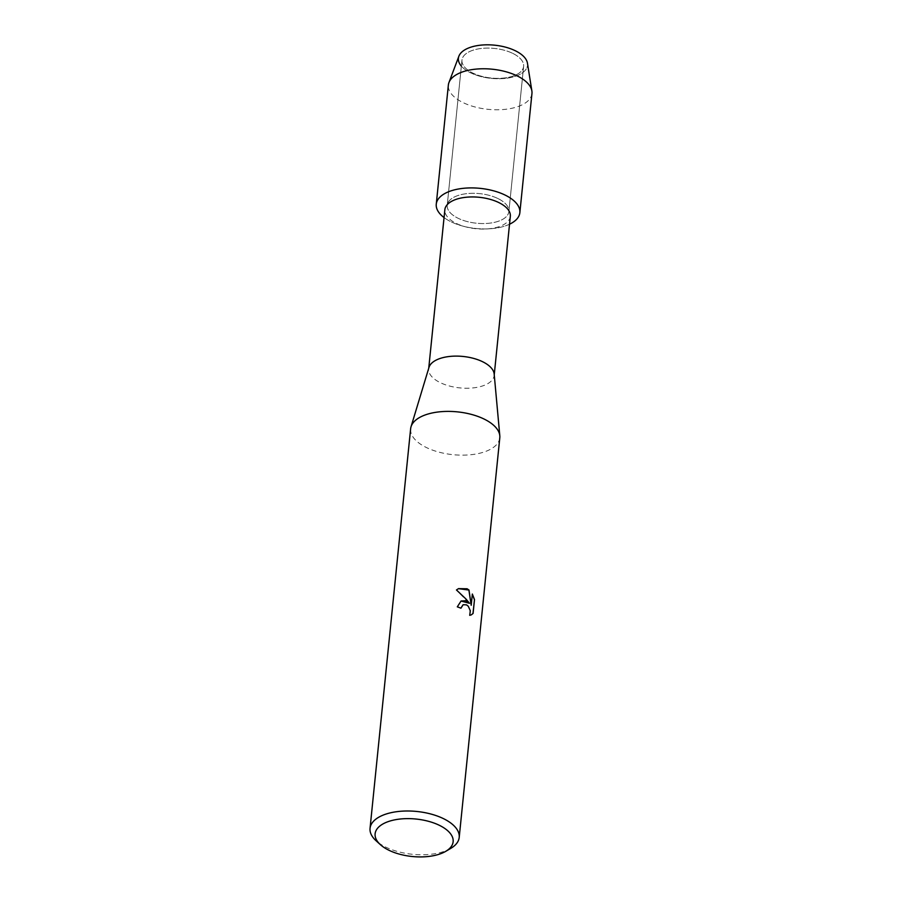<?xml version="1.0" encoding="UTF-8"?>
<svg xmlns="http://www.w3.org/2000/svg" width="902" height="902" viewBox="0 0 902 902"><rect width="100%" height="100%" fill="white"/><g stroke="black" fill="none" stroke-linecap="round" stroke-linejoin="round"><path stroke-width="0.68" stroke-dasharray="4.51 3.38" d="M512.934 53.466A30.984 14.883 5.8 0 1 523.634 66.365A30.984 14.883 5.8 0 1 504.996 77.91A30.984 14.883 5.8 0 1 472.682 72.994A30.984 14.883 5.8 0 1 461.971 60.096A30.984 14.883 5.8 0 1 480.619 48.55A30.984 14.883 5.8 0 1 512.934 53.466A30.984 14.883 5.8 0 1 523.634 66.365A30.984 14.883 5.8 0 1 504.996 77.91A30.984 14.883 5.8 0 1 472.682 72.994A30.984 14.883 5.8 0 1 461.971 60.096A30.984 14.883 5.8 0 1 480.619 48.55A30.984 14.883 5.8 0 1 512.934 53.466M515.504 50.839A34.727 16.676 5.8 0 1 519.18 74.742A34.727 16.676 5.8 0 1 470.393 72.712A34.727 16.676 5.8 0 1 461.362 66.139M498.186 198.665A30.984 14.883 5.8 0 1 508.886 211.553A30.984 14.883 5.8 0 1 490.248 223.098A30.984 14.883 5.8 0 1 457.934 218.183A30.984 14.883 5.8 0 1 447.223 205.295A30.984 14.883 5.8 0 1 465.872 193.75A30.984 14.883 5.8 0 1 498.186 198.665A30.984 14.883 5.8 0 1 508.886 211.553A30.984 14.883 5.8 0 1 490.248 223.098A30.984 14.883 5.8 0 1 457.934 218.183A30.984 14.883 5.8 0 1 447.223 205.295A30.984 14.883 5.8 0 1 465.872 193.75A30.984 14.883 5.8 0 1 498.186 198.665M510.329 216.333A32.912 15.808 5.8 0 1 486.471 228.973A32.912 15.808 5.8 0 1 465.68 226.864A32.912 15.808 5.8 0 1 456.22 223.369A32.912 15.808 5.8 0 1 444.855 209.681M509.529 224.226A42.011 20.171 5.8 0 1 489.391 228.804A42.011 20.171 5.8 0 1 462.85 226.109A42.011 20.171 5.8 0 1 450.774 221.655A42.011 20.171 5.8 0 1 444.055 217.574A42.011 20.171 5.8 0 0 450.774 221.655A42.011 20.171 5.8 0 0 509.529 224.226M494.172 374.026A32.912 15.808 5.8 0 1 494.161 375.503A32.912 15.808 5.8 0 1 474.362 387.759A32.912 15.808 5.8 0 1 440.052 382.538A32.912 15.808 5.8 0 1 428.687 368.85A32.912 15.808 5.8 0 1 428.98 367.396M499.798 437.808A44.807 21.524 5.8 0 1 472.84 454.495A44.807 21.524 5.8 0 1 426.116 447.392A44.807 21.524 5.8 0 1 410.635 428.743M450.741 848.399A44.807 21.524 5.8 0 1 385.526 846.989A44.807 21.524 5.8 0 1 376.134 840.811M461.023 601.025L457.201 606.888A44.672 21.456 5.8 0 1 460.854 608.252L460.866 608.173M463.076 604.746L466.469 604.915L469.491 608.376L470.325 613.146L469.716 615.333M469.626 615.367L471.227 614.905M458.509 588.634L456.367 590.009L469.412 603.348M472.321 594.215L471.103 605.332M527.444 63.163A34.727 16.676 5.8 0 1 508.604 77.933A34.727 16.676 5.8 0 1 470.393 72.712A34.727 16.676 5.8 0 1 458.892 56.195M531.954 93.515A42.011 20.171 5.8 0 1 506.687 109.165A42.011 20.171 5.8 0 1 462.873 102.501A42.011 20.171 5.8 0 1 448.362 85.025M523.634 66.365L508.886 211.553L523.634 66.365M486.471 228.973L489.391 228.804M465.68 226.864L462.85 226.109M494.24 374.77L494.161 375.503M428.754 368.117L428.687 368.85M461.971 60.096L447.223 205.295L461.971 60.096"/><path stroke-width="1.35" d="M428.754 368.117L444.855 209.681A32.912 15.808 5.8 0 1 464.643 197.425A32.912 15.808 5.8 0 1 498.964 202.646A32.912 15.808 5.8 0 1 510.329 216.333L494.24 374.77M505.345 195.193A42.011 20.171 5.8 0 1 509.529 224.226A42.011 20.171 5.8 0 0 519.856 212.669A42.011 20.171 5.8 0 0 505.345 195.193A42.011 20.171 5.8 0 0 449.805 191.28A42.011 20.171 5.8 0 0 444.055 217.574A42.011 20.171 5.8 0 1 436.264 204.179A42.011 20.171 5.8 0 1 461.531 188.529A42.011 20.171 5.8 0 1 505.345 195.193M380.441 844.712L376.134 840.811A44.807 21.524 5.8 0 1 370.045 828.352L410.635 428.743A44.807 21.524 5.8 0 1 411.03 426.77L428.98 367.396A32.912 15.808 5.8 0 1 449.895 356.425A32.912 15.808 5.8 0 1 482.795 361.815A32.912 15.808 5.8 0 1 494.172 374.026L499.809 435.79A44.807 21.524 5.8 0 1 499.798 437.808L459.208 837.406A44.807 21.524 5.8 0 1 450.741 848.399L445.735 851.341A39.214 18.829 5.8 0 1 388.661 850.124A39.214 18.829 5.8 0 1 380.441 844.712A39.214 18.829 5.8 0 1 389.1 821.305A39.214 18.829 5.8 0 1 439.59 825.42A39.214 18.829 5.8 0 1 445.735 851.341M411.03 426.77A44.807 21.524 5.8 0 1 439.522 411.831A44.807 21.524 5.8 0 1 484.318 419.159A44.807 21.524 5.8 0 1 499.809 435.79M465.872 600.743L469.502 603.303L466.041 599.075L456.457 589.964L458.509 588.634L467.089 588.769L468.984 590.009L471.194 605.287L472.344 594.035L474.497 599.548L473.088 613.439L471.318 614.86L469.716 615.333L470.314 610.744L468.285 606.268L466.56 604.87L463.132 604.712L460.945 608.207A44.807 21.524 -174.2 0 0 457.303 606.843L461.08 600.991L465.872 600.743M370.045 828.352A44.807 21.524 5.8 0 1 397.004 811.653A44.807 21.524 5.8 0 1 443.728 818.768A44.807 21.524 5.8 0 1 459.208 837.406M460.866 608.173L463.076 604.746M471.284 614.871L472.986 613.473L474.497 599.548M461.023 601.025L469.502 603.303M474.396 599.593L472.321 594.215M471.194 605.287L468.893 590.055L458.442 588.668M461.362 66.139A34.727 16.676 5.8 0 1 472.287 46.735A34.727 16.676 5.8 0 1 515.504 50.839A34.727 16.676 5.8 0 1 527.444 63.163L531.876 90.944A42.011 20.171 5.8 0 1 531.954 93.515L519.856 212.669M436.264 204.179L448.362 85.025A42.011 20.171 5.8 0 1 448.959 82.522L458.892 56.195A34.727 16.676 5.8 0 1 481.341 45.1A34.727 16.676 5.8 0 1 515.504 50.839M448.959 82.522A42.011 20.171 5.8 0 1 476.109 69.104A42.011 20.171 5.8 0 1 517.444 76.039A42.011 20.171 5.8 0 1 531.876 90.944"/></g></svg>
